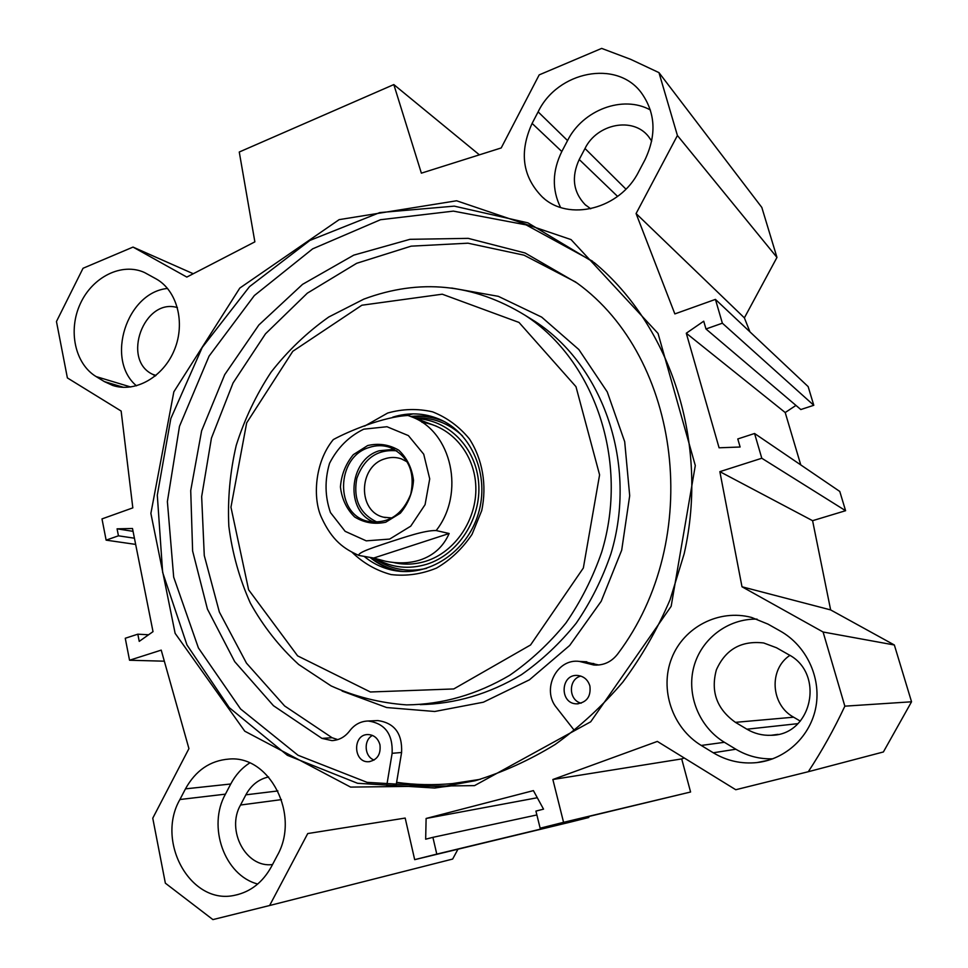 <?xml version="1.0" encoding="UTF-8"?>
<svg xmlns="http://www.w3.org/2000/svg" width="968" height="968" viewBox="0 0 968 968"><rect width="100%" height="100%" fill="white"/><g stroke="black" fill="none" stroke-linecap="round" stroke-linejoin="round"><path stroke-width="1.45" d="M800.318 721.124L793.603 717.191C770.673 704.74 768.653 669.275 789.864 655.409M651.706 141.062L648.439 136.415C632.866 116.547 596.941 123.783 584.999 148.503L579.227 159.502C571.229 176.926 573.165 191.954 585.047 204.575L590.71 208.786M268.596 776.953C258.771 779.143 251.196 785.109 245.872 794.825L240.524 805.025C225.907 830.278 245.969 868.332 272.54 864.521M776.965 257.428L761.816 207.418L658.966 72.624L677.418 135.508L776.965 257.428L744.38 317.867L749.946 331.855M715.425 299.39L808.147 386.607L813.785 405.289L800.814 409.537L705.975 328.975L722.37 323.203L715.425 299.39L674.853 313.91L636.085 213.553L677.418 135.508M795.974 405.411L785.205 412.537L800.766 464.918M823.09 632.007L741.996 586.777L719.853 471.658L761.792 458.251L754.568 433.495L839.776 491.441L845.596 510.705L812.588 520.687L830.641 609.913L894.347 644.99L823.09 632.007L844.846 706.168C834.162 729.013 821.989 750.865 808.304 771.714L735.765 789.731L657.345 741.415L552.861 779.506L563.57 822.328L540.144 828.197L535.921 811.087L543.532 809.151L533.404 790.614L426.114 818.468L425.666 839.195L432.902 837.344L436.786 854.115L414.679 859.657L405.181 818.069L307.727 833.557L269.624 905.516L212.912 919.6L165.359 883.179L152.762 818.19L188.929 748.615L161.22 650.121L129.543 660.236L164.342 661.192M808.304 771.714L883.385 751.967L911.541 701.788L894.347 644.99M540.144 828.197L690.583 792.005L681.702 758.912L684.255 757.992M414.679 859.657L570.926 821.965L588.798 817.488L588.58 816.617M269.624 905.516L452.661 859.052L457.961 849.214M788.23 654.428L776.542 647.774L763.679 642.97C741.282 640.405 725.516 649.371 716.368 669.868C710.5 691.612 716.852 709.096 735.426 722.346L746.921 729.207C754.399 733.611 762.433 735.632 771.024 735.293C812.176 735.45 825.353 673.111 788.23 654.428M650.375 109.989C622.908 94.695 582.7 110.049 567.55 140.578L561.815 151.516C552.28 170.949 551.845 189.571 560.533 207.394M532.11 123.408L538.123 111.865C557.483 71.305 616.556 59.266 641.24 92.65C655.542 112.603 656.776 135.012 644.918 159.901L638.638 171.772C620.04 209.185 568.652 221.95 542.431 197.121C522.442 176.854 518.993 152.278 532.11 123.408L561.815 151.516M277.175 855.736L271.391 866.687C262.727 882.332 250.627 891.843 235.067 895.206C190.974 905.758 155.412 841.845 179.915 799.52L185.469 788.86C195.621 770.504 210.104 760.57 228.932 759.069C269.636 755.016 300.612 815.068 277.175 855.736M249.635 762.965C241.758 768.084 235.454 775.09 230.747 783.995L225.435 794.147C207.261 826.418 224.346 875.411 257.73 884.026M104.338 381.586L96.11 376.576C74.887 363.774 67.857 330.306 80.356 303.637C92.577 276.812 121.92 262.231 144.474 272.504L156.102 278.881C177.12 290.485 185.65 322.755 174.422 349.859C163.423 377.084 135.254 393.008 112.675 385.433L104.338 381.586L123.626 387.357M167.561 288.452C126.639 292.312 105.161 359.66 136.464 385.821M177.422 307.594C144.111 297.43 121.109 359.781 152.726 374.374L155.364 375.947M757.049 619.133C727.924 618.431 701.195 638.892 693.814 666.928C686.312 694.915 699.114 727.029 724.415 742.299L735.861 749.232C747.296 756.044 759.626 759.239 772.851 758.803M713.271 752.777L701.243 745.445C672.191 727.827 659.402 689.155 671.695 658.192C683.71 627.119 718.909 608.751 751.579 617.451L767.987 624.118L780.341 631.088C806.054 645.499 821.215 677.019 815.988 706.483C810.845 735.97 785.955 759.396 756.988 762.578C741.391 764.151 726.811 760.884 713.271 752.777L735.861 749.232M155.993 375.427L152.726 374.374M754.568 433.495L737.785 438.952L740.121 447.01L719.079 447.797L686.288 333.222L703.724 321.195L705.975 328.975M129.543 660.236L125.259 638.263L137.819 634.185L139.235 641.373L153.017 631.644L132.495 528.504L117.08 528.831L118.447 535.812L106.129 540.144L101.991 518.909L132.822 507.873L121.145 411.049L67.385 377.919L56.459 321.521L83.042 268.269L133.027 247.082L186.812 277.078L254.862 241.855L239.265 152.012L393.819 84.579L421.37 173.163L501.206 147.947L539.188 74.887L601.66 48.4L630.64 59.326L658.966 72.624M474.526 785.629L590.71 721.789L671.163 606.307L695.302 465.548L658.046 333.44L571.059 239.592L456.594 200.775L339.175 219.627L239.81 288.065L173.841 391.834L150.875 513.391L175.123 633.338L244.771 731.191L350.597 787.093L474.526 785.629M477.938 779.99L465.584 781.975L477.938 779.99M592.585 261.239L526.072 224.878L453.399 211.121L380.484 219.724L312.652 248.849L254.342 295.555L209.076 356.103L179.491 426.295L167.379 501.581L173.683 577.134L198.416 647.955L240.584 708.975L297.999 755.246L367.078 782.35L442.872 786.863L450.471 786.004M475.191 780.728L434.777 788.037L357.555 783.281L287.351 755.294L229.259 707.632L186.957 644.93L162.636 572.354L157.3 495.168L170.828 418.551L202.203 347.476L249.502 286.649L309.929 240.415L379.771 212.585L454.294 206.136L527.935 222.858L594.461 262.788C670.776 326.313 709.302 443.114 684.158 553.805L670.062 599.773C657.393 629.309 641.639 656.764 622.787 682.137C602.423 705.999 579.88 726.786 555.172 744.477C529.544 760.207 502.888 772.283 475.191 780.728M537.3 797.741L426.114 818.468M479.378 154.832L393.819 84.579M137.819 634.185L148.6 634.766M106.129 540.144L135.653 544.403M118.447 535.812L134.419 538.208M117.08 528.831L133.052 531.335M761.792 458.251L845.596 510.705M719.853 471.658L812.588 520.687M741.996 586.777L830.641 609.913M636.085 213.553L744.38 317.867M722.37 323.203L813.785 405.289M686.288 333.222L785.205 412.537M911.541 701.788L844.846 706.168M193.261 273.738L133.027 247.082M681.702 758.912L552.861 779.506M690.583 792.005L563.57 822.328M536.865 814.947L432.902 837.344M588.798 817.488L436.786 854.115M396.88 450.834C377.544 449.031 364.198 458.191 356.829 478.313C352.969 499.391 359.842 514.044 377.447 522.272M368.881 447.567C376.165 445.074 383.34 445.074 390.394 447.567C408.556 456.509 415.332 472.069 410.734 494.261C402.204 515.242 387.962 524.257 367.973 521.328C334.819 514.468 335.751 457.404 368.881 447.567M449.152 533.501C443.332 546.69 433.567 555.547 419.87 560.073C409.464 563.352 397.957 563.727 385.349 561.21L373.684 558.04L358.959 555.463C356.998 552.389 377.556 546.17 390.406 541.802C403.886 537.53 424.71 530.186 436.169 530.549L449.152 533.501L373.684 558.04M436.169 530.549C465.487 493.293 451.729 431.728 411.92 416.954L408.036 415.49C384.127 416.518 348.94 431.038 333.307 439.581L332.339 440.827M392.076 517.977L383.655 517.202C357.507 511.576 358.354 466.588 384.574 458.917C390.261 456.993 395.864 456.981 401.393 458.868L407.31 461.917M367.646 445.558L353.332 454.657C345.661 463.974 341.365 474.744 340.434 486.952C341.837 498.98 346.568 508.986 354.639 516.972C364.174 522.829 374.531 524.571 385.7 522.236L400.329 513.209C408.218 503.771 412.61 492.821 413.505 480.346C411.969 468.113 407.044 458.058 398.755 450.18C389.063 444.542 378.694 442.993 367.646 445.558M589.899 686.01C591.085 696.585 586.705 702.538 576.783 703.845C559.153 703.99 560.351 673.486 577.848 675.495C583.934 676.305 587.951 679.814 589.899 686.01M580.848 676.087C568.107 679.016 568.337 700.312 581.175 703.179M379.964 744.828C380.956 754.35 377.278 759.977 368.917 761.707C353.187 763.183 352.231 734.228 367.985 734.555C374.059 734.881 378.052 738.306 379.964 744.828M372.462 735.426C363.29 740.133 364.391 756.795 374.132 760.037M575.863 282.124L524.015 255.177L467.967 243.186L411.134 246.162L356.66 263.308L307.328 293.171L265.498 333.815L233.046 382.977L211.435 438.141L201.659 496.608L204.272 555.547L219.361 612.054L246.477 663.153L284.616 705.95L332.097 737.737L337.784 739.612M574.399 730.501L556.588 707.705C541.16 689.639 556.721 658.034 579.481 661.434L593.759 665.004C603.56 665.645 611.57 661.93 617.79 653.86C704.486 538.801 680.661 357.845 577.073 283.055L525.092 252.987L468.185 238.358L409.948 239.326L353.756 255.141L302.548 284.35L258.855 324.982L224.697 374.664L201.622 430.796L190.72 490.558L192.62 550.998L207.418 609.066L234.716 661.652L273.46 705.708L321.933 738.378L331.939 740.605C339.078 740.254 344.995 736.999 349.69 730.852C354.542 724.5 360.713 721.22 368.203 721.003C385.01 723.423 392.984 734.204 392.125 753.322L386.692 785.847M376.141 720.652L377.895 720.579C394.533 722.963 402.434 733.599 401.599 752.475L396.614 782.35C414.969 784.927 433.603 785.338 452.504 783.584L480.334 779.313M396.614 782.35L396.19 784.927L387.974 786.016M584.091 661.652L598.805 665.004M370.054 557.423C378.476 564.356 387.974 568.942 398.574 571.168M439.811 419.398C430.385 416.24 420.705 415.272 410.771 416.482M376.165 558.851C391.943 567.817 408.823 569.62 426.791 564.235C458.36 554.361 481.507 518.449 478.676 483.105C476.111 447.724 448.438 419.701 416.639 418.733M393.165 562.432C404.019 565.046 414.957 564.622 425.993 561.174C455.19 551.978 477.042 519.55 475.82 486.674C474.792 453.762 451.149 426.101 421.963 422.314M400.462 562.856L404.079 564.041M363.811 299.136L328.781 316.996C307.037 332.363 287.823 350.731 271.125 372.087C256.145 394.811 244.517 419.241 236.228 445.389C230.009 472.106 227.553 499.064 228.835 526.277C232.308 553.212 239.495 578.852 250.397 603.209C263.32 626.405 279.425 646.842 298.701 664.508L331.104 685.913C354.905 696.658 380.061 702.986 406.572 704.885C442.436 704.51 476.837 694.625 509.761 675.253C530.621 660.793 549.34 643.381 565.917 623.005C580.933 601.213 592.839 577.642 601.636 552.28C629.478 461.446 594.703 360.35 525.031 315.253C473.473 283.684 419.737 278.3 363.811 299.136M361.875 305.222L292.796 351.299L246.671 422.871L230.953 507.196L248.619 589.802L297.612 655.868L370.381 691.987L453.762 688.95L530.561 644.978L583.341 568.022L599.591 474.877L575.972 386.668L519.005 322.441L442.255 294.199L361.875 305.222M352.086 552.304C363.266 563.122 376.262 570.551 391.084 574.581C406.427 576.335 421.552 574.181 436.471 568.107C450.628 559.855 462.474 548.602 472.045 534.348L481.701 510.644C487.098 485.198 482.584 459.28 469.371 438.867C459.159 426.525 446.901 417.523 432.587 411.848C417.656 408.423 402.688 408.811 387.696 413.034L364.634 426.089M364.186 556.418C372.753 563.473 382.433 568.119 393.226 570.333C427.965 577.594 466.745 552.438 478.228 514.008C490.074 475.687 471.961 432.841 439.194 419.12C424.081 412.876 408.605 412.223 392.754 417.16M617.596 196.419L579.227 159.502M281.458 799.616L240.524 805.025M797.947 723.64L746.921 729.207M567.55 140.578L538.123 111.865M185.469 788.86L230.747 783.995M225.435 794.147L179.915 799.52M130.704 386.994L96.11 376.576M701.243 745.445L724.415 742.299M625.933 189.123L584.999 148.503M277.901 790.941L245.872 794.825M793.603 717.191L735.426 722.346M394.23 449.273L379.105 450.798C348.347 459.933 344.741 511.854 374.374 522.284M389.668 539.079L366.243 540.846L345.152 531.335L330.475 512.58C324.909 496.584 324.595 480.164 329.543 463.321C337.517 447.76 348.928 436.374 363.786 429.163L386.982 426.731L408.399 435.6L423.718 454.198L429.719 478.882L425.085 504.643L410.734 526.168L389.668 539.079M332.097 737.737L321.933 738.378M401.599 752.475L392.125 753.322M593.808 663.54L586.548 663.213M443.852 421.346C433.47 417.075 422.689 415.55 411.509 416.784M370.817 557.556C380.303 565.179 391.048 569.837 403.039 571.531M462.522 435.927C448.837 423.161 432.877 417.172 414.619 417.97M373.89 558.112C389.693 569.245 407.262 572.669 426.561 568.373M342.103 691.067L386.656 707.535L434.729 711.492L483.371 702.211L529.423 679.826L569.656 645.487L601.201 601.273L621.698 550.163L629.696 495.713L624.699 441.735L607.263 391.931L578.852 349.545L541.656 317.105L498.314 296.329L451.705 288.041M420.209 704.619C455.48 703.905 489.227 693.935 521.437 674.696C541.838 660.382 560.121 643.2 576.262 623.138C590.891 601.721 602.459 578.574 610.953 553.696C637.839 464.628 603.487 365.759 535.014 321.424L525.031 315.253M586.051 205.47L585.047 204.575M778.054 734.349L771.024 735.293M542.431 197.121L544.185 198.585M112.675 385.433L114.611 386.002M235.067 895.206L238.346 894.444M434.777 788.037L442.872 786.863M756.988 762.578L768.483 760.255M370.272 521.825L367.973 521.328M408.024 415.49L436.653 426.295M358.959 555.463C344.184 548.965 332.169 540.797 321.497 517.529C312.737 498.907 314.31 462.668 333.307 439.569M385.458 517.626L383.655 517.202M578.198 703.809L576.783 703.845M369.812 761.61L368.917 761.707M333.597 740.496L331.939 740.605M377.895 720.579L368.203 721.003M586.826 661.785L579.481 661.434M596.639 665.125L593.759 665.004M413.167 413.868L407.008 415.296M398.223 571.132L393.226 570.333"/></g></svg>
